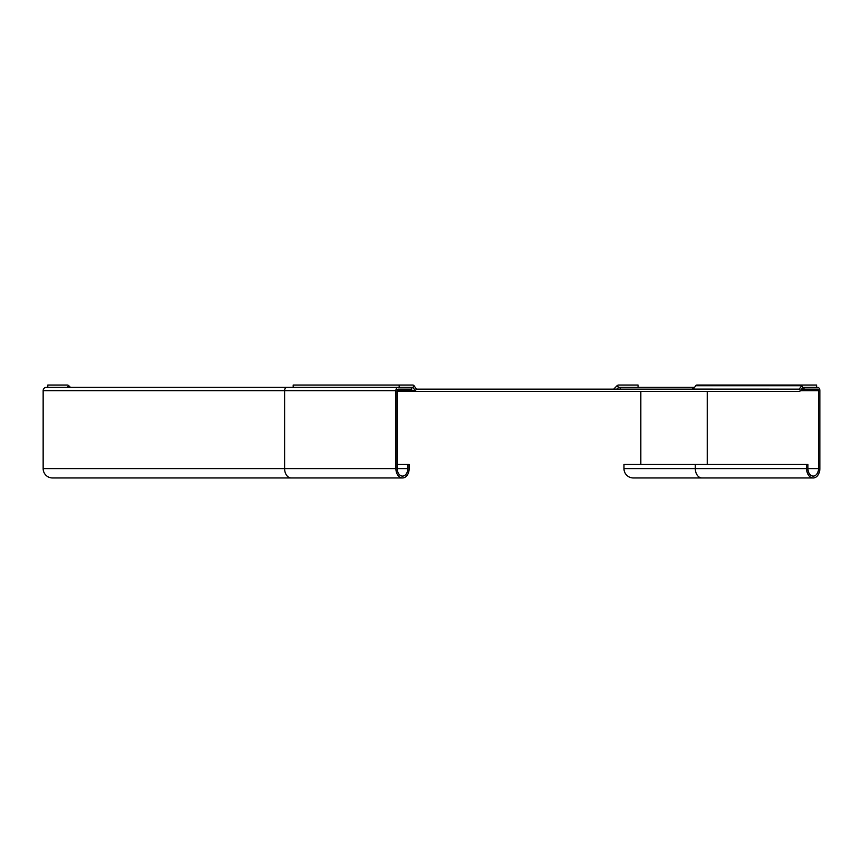 <?xml version="1.0" encoding="UTF-8"?>
<svg xmlns="http://www.w3.org/2000/svg" width="863" height="863" viewBox="0 0 863 863"><rect width="100%" height="100%" fill="white"/><g stroke="black" fill="none" stroke-linecap="round" stroke-linejoin="round"><path stroke-width="1.29" d="M633.345 477.962A9.364 9.364 0 0 1 623.971 468.598A9.364 9.364 0 0 0 633.345 477.962L701.943 477.962A9.364 6.624 -90 0 1 695.319 468.598L623.971 468.598L623.971 464.477L806.603 464.477L806.603 468.598A9.364 6.624 90 0 0 813.226 477.962A9.364 6.624 90 0 0 819.85 468.598L819.85 390.659A3.376 2.384 90 0 0 817.466 387.282L803.949 387.282L803.949 389.159L801.533 389.159M616.797 389.159L618.739 387.282L620.227 387.282L620.227 389.159M620.227 387.282L694.618 387.282M806.603 464.477L807.93 464.477L807.93 468.598A7.497 5.297 -90 0 0 813.226 476.096A7.497 5.297 -90 0 0 818.523 468.598L807.93 468.598M640.831 391.403L640.831 464.477M800.465 390.659L818.523 390.659A1.499 1.057 -90 0 0 817.466 389.159L803.949 389.159M818.523 390.659L818.523 468.598M414.046 385.739A2.395 1.694 90 0 0 412.848 385.038L399.181 385.038L399.181 387.282L412.924 387.325L414.046 385.739L416.516 389.159L799.235 389.159L693.323 389.116L695.707 385.739A2.395 1.694 -90 0 1 696.905 385.038L802.892 385.038A2.395 1.694 90 0 0 801.695 385.739L799.311 389.116L800.433 390.702A2.395 1.694 90 0 1 799.235 391.403L397.217 391.403M638.07 387.282L638.07 385.038L618.739 385.038A2.395 2.395 0 0 0 617.034 385.739L618.631 387.325M613.701 389.159L617.034 385.739M411.791 387.325L412.924 387.325L415.308 390.702A2.395 1.694 90 0 0 416.516 391.403M399.181 385.038L293.193 385.038L293.193 387.282L399.181 387.282M695.707 385.739L801.695 385.739L802.817 387.325L816.571 387.282L816.571 385.038L802.892 385.038M802.817 387.325L800.433 390.702M70.367 387.282L68.824 385.739A2.395 2.395 0 0 0 67.131 385.038L47.789 385.038L47.789 387.282M293.193 387.282L65.631 387.282M398.285 387.282L411.791 387.282L411.791 389.159L398.285 389.159A1.499 1.057 -90 0 0 397.217 390.659L397.217 468.598A7.497 5.297 -90 0 0 402.525 476.096A7.497 5.297 -90 0 0 407.821 468.598L407.821 464.477L409.148 464.477L409.148 468.598A9.364 6.624 90 0 1 402.525 477.962A9.364 6.624 90 0 1 395.901 468.598L395.901 390.659A3.376 2.384 90 0 1 398.285 387.282L46.526 387.282A3.376 3.376 0 0 0 43.15 390.659L43.15 468.598A9.364 9.364 0 0 0 52.514 477.962L291.23 477.962A9.364 6.624 -90 0 1 284.607 468.598L43.15 468.598M397.217 464.477L407.821 464.477M806.603 468.598L695.319 468.598L695.319 464.477M692.665 389.159L692.665 387.282M707.239 464.477L707.239 391.403M416.441 389.116L415.308 390.702L397.217 390.702M67.271 387.282L68.824 385.739M43.15 390.659L284.607 390.659A3.376 2.384 -90 0 1 286.991 387.282M395.901 468.598L284.607 468.598L284.607 390.659L395.901 390.659M407.821 468.598L397.217 468.598M701.943 477.962L813.226 477.962M291.23 477.962L402.525 477.962"/></g></svg>
